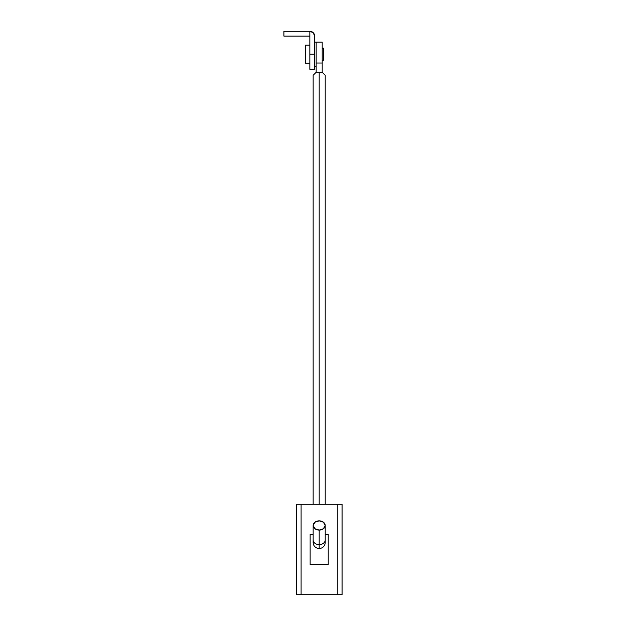 <?xml version="1.0" encoding="UTF-8"?>
<svg xmlns="http://www.w3.org/2000/svg" width="626" height="626" viewBox="0 0 626 626"><rect width="100%" height="100%" fill="white"/><g stroke="black" fill="none" stroke-linecap="round" stroke-linejoin="round"><path stroke-width="0.94" d="M325.207 525.472L323.439 528.735L319.182 530.089A6.025 4.617 180 0 1 313.149 525.472A6.025 4.617 180 0 1 319.182 520.855L323.439 522.201L325.207 525.472A6.025 4.617 180 0 1 319.182 530.089L314.917 528.735L313.149 525.472L314.917 522.201L319.182 520.855A6.025 4.617 180 0 1 325.207 525.472L325.207 540.003A6.025 4.617 180 0 1 319.182 544.62L319.182 548.493A6.025 6.025 0 0 0 325.207 542.468A6.025 6.025 0 0 1 319.182 548.493L319.182 544.62A6.025 4.617 0 0 0 325.207 540.003L325.207 542.468M319.182 530.089L319.182 544.62A6.025 4.617 180 0 1 313.149 540.003A6.025 4.617 0 0 0 319.182 544.62L319.182 530.089M313.149 542.468A6.025 6.025 0 0 0 319.182 548.493A6.025 6.025 0 0 1 313.149 542.468L313.149 525.472M325.207 504.282L325.207 75.3L322.194 72.287L319.182 72.287L319.182 504.282L319.182 72.287L322.194 72.287L324.401 74.494L322.194 72.287L322.194 63.015L316.161 63.015L316.161 72.287L319.182 72.287L316.161 72.287L313.149 75.3L313.149 504.282M316.161 42.153L322.194 42.153L314.659 42.153L316.161 42.153L316.161 63.015L322.194 63.015L322.194 42.153L322.194 72.287M325.207 75.3L324.401 74.494M316.161 63.015L316.161 72.287L313.149 75.3M309.839 36.12L283.914 36.12L283.914 31.3L283.914 36.12L309.839 36.12L309.839 31.3L283.914 31.3L309.839 31.3L309.839 36.12L309.839 31.3L313.243 32.716L314.659 36.12L313.243 32.716L309.839 31.3L309.839 54.204L309.839 36.12M309.839 69.275L309.839 54.204L309.839 69.275L314.659 69.275L314.659 54.204L309.839 54.204L314.659 54.204L314.659 36.12L314.659 69.275M309.839 31.3A4.82 4.82 0 0 1 314.659 36.12M301.098 594.7L337.265 594.7L337.265 504.282L301.098 504.282L337.265 504.282L337.265 594.7L342.086 594.7L342.086 504.282L342.086 594.7L301.098 594.7L301.098 504.282L301.098 594.7L296.27 594.7L296.27 504.282L301.098 504.282L296.27 504.282L296.27 594.7L301.098 594.7M328.22 564.558L310.136 564.558L310.136 534.424L313.149 534.424L310.136 534.424L310.136 564.558L328.22 564.558L328.22 534.424L328.22 564.558M325.207 534.424L328.22 534.424L325.207 534.424M322.194 48.179L323.697 48.179L323.697 60.237L322.194 60.237L323.697 60.237L323.697 48.179L322.194 48.179M305.316 45.166L309.839 45.166L305.316 45.166L305.316 63.249L309.839 63.249L305.316 63.249L305.316 45.166M337.265 504.282L342.086 504.282L337.265 504.282M316.161 66.262L314.659 66.262L316.161 66.262M316.161 62.733L316.161 45.682"/></g></svg>
